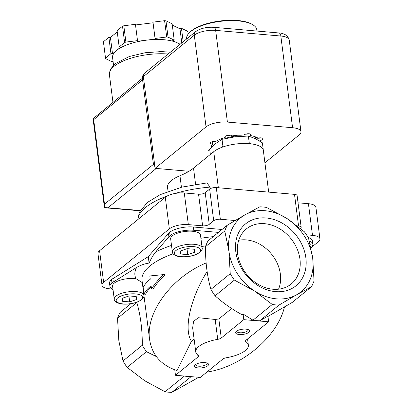 <?xml version="1.0" encoding="UTF-8"?>
<svg xmlns="http://www.w3.org/2000/svg" width="413" height="413" viewBox="0 0 413 413"><rect width="100%" height="100%" fill="white"/><g stroke="black" fill="none" stroke-linecap="round" stroke-linejoin="round"><path stroke-width="0.62" d="M180.29 251.011L187.156 248.647L194.327 249.266L194.626 252.255L187.755 254.62L180.584 253.995L180.29 251.011M122.202 298.294L129.068 295.93L136.238 296.549L136.538 299.533L129.667 301.903L122.496 301.278L122.202 298.294M113.012 289.534A17.682 6.494 -7.3 0 1 109.946 286.477A17.682 6.494 -7.3 0 1 111.969 282.89L136.677 267.392C140.787 265.094 144.927 263.654 149.098 263.076C151.117 258.615 153.285 254.919 155.603 251.992L170.058 235.606A17.682 6.494 -7.3 0 1 193.79 230.263L218.446 232.395M142.304 282.637L136.058 278.734A15.028 5.519 -7.3 0 0 120.291 280.159A15.028 5.519 -7.3 0 0 112.579 286.142L114.251 299.193C114.189 300.855 115.805 302.259 119.099 303.41C122.16 304.474 129.847 304.717 137.219 302.161L141.912 299.662L144.06 296.343M210.346 154.431L209.696 149.356L215.751 143.461L222.029 139.32L235.085 136.806L248.368 136.047L255.26 138.551L262.379 142.81L263.236 149.537M256.958 31.058L256.793 29.772A35.368 12.984 172.7 0 0 253.293 25.054L252.575 24.584A34.661 12.726 172.7 0 0 220.01 20.991A34.661 12.726 172.7 0 0 189.402 32.679L188.829 33.308A35.368 12.984 172.7 0 0 186.635 38.76L186.655 38.941M253.293 25.054A35.368 12.984 172.7 0 0 220.062 21.388A35.368 12.984 172.7 0 0 188.829 33.308M248.368 136.047L249.23 142.774L246.272 143.487M250.748 143.801L249.23 142.774M222.029 139.32L222.891 146.047L221.616 147.436M225.952 146.011L222.891 146.047M163.471 274.619L149.836 275.956L150.255 279.214A72.502 26.618 172.7 0 0 143.141 287.567L143.977 294.092A72.502 26.618 -7.3 0 1 151.091 285.739L151.509 289.002C154.627 284.015 158.613 279.224 163.471 274.619L165.097 274.759C160.192 279.353 156.181 284.144 153.058 289.136L151.509 289.002M195.747 351.912A26.525 9.736 -7.3 0 1 217.728 339.347A4.951 1.817 -7.3 0 0 221.265 338.01L243.815 319.652L268.646 321.799L246.096 340.157A4.951 1.817 -7.3 0 0 245.529 341.159A4.951 1.817 -7.3 0 0 245.978 341.794A26.525 9.736 -7.3 0 1 248.368 345.175A26.525 9.736 -7.3 0 1 226.386 357.735A4.951 1.817 -7.3 0 0 222.85 359.078L200.295 377.436L175.468 375.288L198.018 356.93A4.951 1.817 -7.3 0 0 198.586 355.923A4.951 1.817 -7.3 0 0 198.137 355.294A26.525 9.736 -7.3 0 1 195.747 351.912L192.67 327.886L193.568 321.309L198.416 317.721L215.178 319.461L218.828 318.97L231.652 308.526M130.771 303.761L120.121 312.429A53.05 42.477 50.9 0 0 117.535 318.284L118.846 340.777L123.002 360.952A53.05 42.477 50.9 0 0 127.163 367.389L146.465 351.68L156.372 356.584M198.767 377.301L171.798 392.35A53.05 42.477 50.9 0 1 165.045 391.767L144.684 380.734L127.163 367.389M171.798 392.35L191.1 376.641A53.05 42.477 50.9 0 1 184.348 376.057L165.045 391.767M175.468 375.288L174.766 369.805M207.094 271.506C190.347 298.429 183.424 329.28 191.451 341.252L194.105 339.094M191.451 341.252L177.048 370.569C161.116 365.268 151.958 354.891 149.578 339.434C145.469 312.605 171.674 277.169 206.118 262.978M143.977 294.092L145.603 294.232A70.731 25.967 -7.3 0 1 151.256 287.056M206.882 372.072C241.373 367.105 277.422 336.884 284.433 307.065M207.729 365.799A7.073 2.597 172.7 0 0 207.837 363.419A7.073 2.597 172.7 0 0 201.188 362.686A7.073 2.597 172.7 0 0 194.941 365.071A7.073 2.597 172.7 0 0 198.638 367.962A7.073 2.597 172.7 0 0 207.729 365.799M248.802 332.362A7.073 2.597 172.7 0 0 248.91 329.982A7.073 2.597 172.7 0 0 242.266 329.249A7.073 2.597 172.7 0 0 236.019 331.634A7.073 2.597 172.7 0 0 239.71 334.53A7.073 2.597 172.7 0 0 248.802 332.362M243.815 319.652L243.097 314.035L252.983 320.189A53.05 42.477 50.9 0 0 259.731 320.772L267.929 316.182L268.646 321.799M259.731 320.772L279.033 305.062A53.05 42.477 50.9 0 1 272.281 304.479L254.764 291.134A47.743 38.228 50.9 0 0 296.663 294.758A47.743 38.228 50.9 0 0 312.729 258.419L314.04 280.912A53.05 42.477 50.9 0 1 311.448 286.767L296.663 294.758L279.033 305.062M252.983 320.189L272.281 304.479M230.237 273.664L228.926 251.171A47.743 38.228 50.9 0 0 254.764 291.134L234.398 280.102A53.05 42.477 50.9 0 1 230.237 273.664L210.935 289.374A53.05 42.477 50.9 0 0 215.101 295.811L234.398 280.102M123.002 360.952L142.299 345.242A53.05 42.477 50.9 0 0 146.465 351.68M117.535 318.284L136.837 302.574C140.528 315.264 142.351 329.486 142.299 345.242M205.468 246.706A53.05 42.477 50.9 0 1 208.059 240.851L227.356 225.142L244.992 214.837L259.777 206.846A53.05 42.477 50.9 0 1 266.524 207.429L286.89 218.462L304.407 231.807A53.05 42.477 50.9 0 1 308.573 238.244L312.729 258.419A47.743 38.228 50.9 0 0 286.89 218.462A47.743 38.228 50.9 0 0 244.992 214.837A47.743 38.228 50.9 0 0 228.926 251.171L224.77 230.996L205.468 246.706C205.416 262.446 207.238 276.669 210.935 289.374M243.097 314.035L242.168 314.794C231.961 309.218 222.937 302.889 215.101 295.811M267.954 316.42L292.151 302.481L311.448 286.767M305.863 257.826A39.922 31.966 50.9 0 0 249.225 221.383A39.922 31.966 50.9 0 0 257.397 285.176A39.922 31.966 50.9 0 0 305.863 257.826M136.946 302.264A53.05 42.477 50.9 0 0 136.837 302.574M227.356 225.142A53.05 42.477 50.9 0 0 224.77 230.996M172.34 251.909L170.667 238.859A15.028 5.519 -7.3 0 1 184.874 231.476A15.028 5.519 -7.3 0 1 200.486 235.038L202.158 248.089A15.028 5.519 172.7 0 0 186.547 244.527A15.028 5.519 172.7 0 0 172.34 251.909C172.278 253.572 173.894 254.981 177.187 256.127C180.249 257.196 187.936 257.433 195.308 254.878L200 252.379C201.843 250.521 202.561 249.091 202.158 248.089M168.871 236.572L168.452 233.309L169.64 232.343A17.682 6.494 -7.3 0 1 193.372 227L222.029 229.478M168.478 233.479L148.272 256.649L149.098 263.076M148.272 256.649L112.868 278.692L113.286 281.955M112.868 278.692L113.152 281.924M109.946 286.477L109.528 283.215A17.682 6.494 -7.3 0 1 111.551 279.627L112.734 278.661M309.311 240.949A17.682 6.494 -7.3 0 1 312.847 244.197A17.682 6.494 -7.3 0 1 310.917 247.712M308.088 237.408A17.682 6.494 -7.3 0 1 312.429 240.934L312.847 244.197M310.091 244.037A15.028 5.519 -7.3 0 1 310.215 244.532L310.23 244.625M297.329 225.901L298.558 226.004A4.951 1.817 -7.3 0 1 301.165 227.248L297.112 195.597A4.951 1.817 -7.3 0 0 294.5 194.353L216.288 187.59A4.951 1.817 -7.3 0 0 209.639 189.087L205.204 192.695L209.257 224.347L213.697 220.733A4.951 1.817 -7.3 0 1 220.341 219.241L235.136 220.521M209.257 224.347A4.951 1.817 -7.3 0 1 202.613 225.844L188.338 224.605A14.145 5.193 -7.3 0 0 169.351 228.885L103.627 282.378A14.145 5.193 -7.3 0 0 102.011 285.249A14.145 5.193 -7.3 0 0 109.471 288.801L111.985 289.017M306.498 234.832L312.486 235.348A14.145 5.193 -7.3 0 1 319.946 238.9A14.145 5.193 -7.3 0 1 318.33 241.77L310.932 247.79M301.165 227.248A4.951 1.817 -7.3 0 1 300.602 228.255L300.427 228.394M205.204 192.695A4.951 1.817 -7.3 0 1 198.56 194.193L202.613 225.844M102.011 285.249L97.958 253.597A14.145 5.193 -7.3 0 1 99.574 250.727L165.293 197.233A14.145 5.193 -7.3 0 1 184.281 192.959L198.56 194.193M298.036 202.798L308.434 203.697A14.145 5.193 -7.3 0 1 315.893 207.249L319.946 238.9M137.859 219.566L139.336 212.323L147.338 202.478L160.244 194.626L181.942 187.12L206.98 182.902L210.031 187.115L210.232 188.695M268.677 192.122L263.318 150.317A26.525 9.736 -7.3 0 0 242.756 143.481A26.525 9.736 -7.3 0 0 213.733 151.674L193.516 168.132A53.05 19.478 -7.3 0 1 179.96 175.742L181.436 187.249M168.05 191.379L167.539 187.378A33.598 12.333 -7.3 0 1 179.96 175.742M278.538 289.177A34.274 27.444 50.9 0 0 280.37 274.118A34.274 27.444 50.9 0 0 238.724 240.268M299.952 259.157A35.518 28.44 50.9 0 0 278.099 227.873A35.518 28.44 50.9 0 0 245.461 229.69A35.518 28.44 50.9 0 0 246.726 274.413A35.518 28.44 50.9 0 0 290.262 284.733A35.518 28.44 50.9 0 0 299.952 259.157M128.908 295.987L129.667 301.903M136.151 296.544L136.538 299.533M186.996 248.703L187.755 254.62M194.239 249.261L194.626 252.255M236.768 331.009A5.73 2.106 172.7 0 0 236.747 331.319A5.73 2.106 172.7 0 0 241.192 332.795A5.73 2.106 172.7 0 0 247.464 331.025A5.73 2.106 172.7 0 0 248.12 329.863A5.73 2.106 172.7 0 0 248.022 329.564M195.695 364.442A5.73 2.106 172.7 0 0 195.674 364.751A5.73 2.106 172.7 0 0 200.119 366.228A5.73 2.106 172.7 0 0 206.392 364.457A5.73 2.106 172.7 0 0 207.047 363.295A5.73 2.106 172.7 0 0 206.949 363.001M206.041 126.884L194.296 35.193A4.951 3.965 50.9 0 1 195.514 31.729L144.581 73.189A4.951 3.965 50.9 0 0 143.363 76.653L155.107 168.344L206.041 126.884A15.916 5.844 -7.3 0 1 227.403 122.072L292.58 127.715A15.916 5.844 -7.3 0 1 300.974 131.711A15.916 5.844 -7.3 0 1 299.157 134.937L264.919 162.805M255.451 136.863A3.712 1.363 172.7 0 0 255.337 137.286A3.712 1.363 172.7 0 0 259.839 138.066L260.154 140.513A24.754 9.091 172.7 0 1 260.397 141.406A24.754 9.091 172.7 0 1 260.407 141.483M259.72 141.05A24.754 9.091 172.7 0 0 260.071 139.888M250.263 134.029L250.464 135.578A24.754 9.091 172.7 0 1 257.991 138.133A3.712 1.363 -7.3 0 1 263.019 138.789A3.712 1.363 -7.3 0 1 260.154 140.513M250.464 135.578A3.712 1.363 -7.3 0 0 251.027 134.721A3.712 1.363 -7.3 0 0 248.012 133.766A3.712 1.363 -7.3 0 0 243.964 135.015A24.754 9.091 172.7 0 0 232.204 135.903A3.712 1.363 -7.3 0 0 228.11 135.299A3.712 1.363 -7.3 0 0 224.925 137.075A3.712 1.363 -7.3 0 0 225.178 137.483A24.754 9.091 172.7 0 0 216.076 141.292A3.712 1.363 -7.3 0 0 212.256 141.695A3.712 1.363 -7.3 0 0 210.429 143.146A3.712 1.363 -7.3 0 0 212.638 144.096A24.754 9.091 172.7 0 0 211.275 147.642M225.064 136.615L225.178 137.483M211.296 146.77L211.389 147.524M212.328 141.669L212.638 144.096M188.999 171.276L155.107 168.344M209.923 151.148A3.712 1.363 -7.3 0 1 208.663 150.317A3.712 1.363 -7.3 0 1 209.964 149.057M244.444 136.104A16.267 5.973 172.7 0 0 225.534 138.484M245.616 134.168A3.712 1.363 172.7 0 0 248.755 133.766M226.887 135.583A3.712 1.363 172.7 0 0 230.02 135.18M212.39 141.649A3.712 1.363 172.7 0 0 215.524 141.251M212.943 145.965A3.712 1.363 172.7 0 0 211.451 146.104M212.747 146.156A3.712 1.363 -7.3 0 1 211.379 146.352M103.482 42.312A42.441 15.58 -7.3 0 1 103.467 42.188A42.441 15.58 -7.3 0 1 103.426 41.749L108.867 37.32L110.416 37.454L117.24 31.899M113.529 65.089L112.573 57.603A35.368 12.984 -7.3 0 1 116.616 50.427L120.72 47.082L119.171 46.948L117.08 30.634L122.516 26.21A42.441 15.58 -7.3 0 1 123.817 25.761L135.433 24.315L137.591 41.279L146.362 40.185A35.368 12.984 -7.3 0 1 177.399 42.875A35.368 12.984 -7.3 0 1 179.949 44.403M135.516 24.961L153.047 22.782L152.98 22.137L164.596 20.691A42.441 15.58 -7.3 0 1 165.954 20.81L172.133 23.794L174.219 40.107L172.732 40.619L180.182 44.217M172.298 25.105L179.975 28.812L181.462 28.301L187.641 31.28A42.441 15.58 -7.3 0 1 187.657 31.403A42.441 15.58 -7.3 0 1 187.672 31.527M113.028 61.17L111.753 61.609L105.573 58.625A42.441 15.58 -7.3 0 1 105.558 58.507A42.441 15.58 -7.3 0 1 105.516 58.063L103.426 41.749M105.516 58.063L110.952 53.638L112.506 53.773L116.616 50.427A35.368 12.984 -7.3 0 1 146.362 40.185L155.133 39.096L155.071 38.45L166.687 37.005A42.441 15.58 -7.3 0 1 168.045 37.124L165.954 20.81M166.687 37.005L164.596 20.691M119.171 46.948L124.607 42.524A42.441 15.58 -7.3 0 1 125.908 42.074L123.817 25.761M124.607 42.524L122.516 26.21M168.045 37.124L174.219 40.107M125.908 42.074L137.524 40.629M142.382 78.263L93.059 118.732L93.674 119.672L104.499 204.182L104.546 207.517L140.255 210.501M110.952 53.638L108.867 37.32M112.506 53.773L110.416 37.454M155.133 39.096L153.047 22.782M155.071 38.45L152.98 22.137M181.782 42.911L179.975 28.812M183.186 41.765L181.462 28.301M154.875 166.527A5.307 4.249 -129.1 0 1 153.254 163.14L142.387 78.305A5.307 4.249 -129.1 0 1 143.533 74.738M199.097 252.637A13.262 4.868 172.7 0 0 186.97 246.788A13.262 4.868 172.7 0 0 176.299 255.471A13.262 4.868 172.7 0 0 199.097 252.637M141.009 299.921A13.262 4.868 172.7 0 0 128.882 294.066A13.262 4.868 172.7 0 0 118.211 302.755A13.262 4.868 172.7 0 0 141.009 299.921M136.677 267.392A77.097 28.306 172.7 0 0 136.058 278.734M171.509 245.42A77.097 28.306 172.7 0 0 155.603 251.992M213.237 236.639A77.097 28.306 172.7 0 0 200.899 238.265M205.767 245.874A70.731 25.967 172.7 0 0 201.947 246.463M173.14 253.778A70.731 25.967 172.7 0 0 141.989 280.2L149.578 339.434M217.728 339.347L215.178 319.461M245.978 341.794L245.802 340.436M198.018 356.93L197.775 355.025M221.265 338.01L218.828 318.97M193.372 227L193.79 230.263M169.64 232.343L170.058 235.606M111.551 279.627L111.969 282.89M216.288 187.59L220.341 219.241M209.639 189.087L213.697 220.733M184.281 192.959L188.338 224.605M165.293 197.233L169.351 228.885M99.574 250.727L103.627 282.378M308.434 203.697L312.486 235.348M294.5 194.353L298.558 226.004M210.031 187.115A67.195 24.672 172.7 0 0 175.169 193.444M166.919 196.149A67.195 24.672 172.7 0 0 137.906 219.525M193.516 168.132L195.592 184.337M213.733 151.674L218.353 187.765M143.843 294.67A15.028 5.519 172.7 0 0 127.478 291.95A15.028 5.519 172.7 0 0 114.251 299.193M292.58 127.715L280.835 36.024L215.658 30.386A15.916 5.844 -7.3 0 0 194.296 35.193L143.363 76.653M227.403 122.072L215.658 30.386A4.951 2.344 94.9 0 0 213.784 27.325L278.961 32.963A4.951 2.344 94.9 0 1 280.835 36.024A15.916 5.844 -7.3 0 1 289.229 40.02L300.974 131.711M112.94 102.228L109.399 74.593A40.67 14.93 -7.3 0 1 168.153 54.005M108.025 207.713L156.269 168.442M104.499 204.182L153.528 164.281M93.674 119.672L142.588 79.859M154.333 162.268L153.254 163.14M143.461 77.432L142.387 78.305M248.368 345.175L247.568 338.954M278.961 32.963C281.527 33.066 283.963 33.835 286.276 35.275C286.994 35.193 287.98 36.778 289.229 40.02M195.514 31.729C200.45 28.352 206.536 26.881 213.784 27.325M105.558 58.507L103.467 42.188M93.059 118.732L104.308 206.562M106.007 207.863L140.084 210.811M109.399 74.593L110.297 69.405L115.279 63.576L129.352 56.498L144.963 52.761L161.369 51.573L170.373 52.198"/></g></svg>
